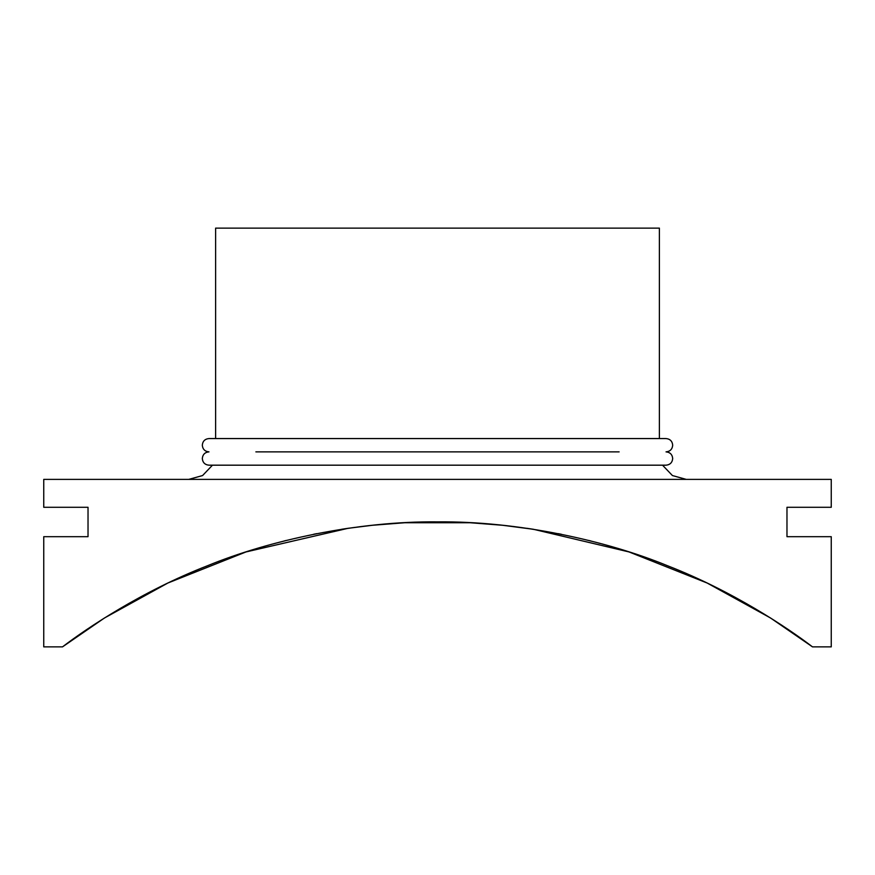<?xml version="1.0" encoding="UTF-8"?>
<svg xmlns="http://www.w3.org/2000/svg" width="875" height="875" viewBox="0 0 875 875"><rect width="100%" height="100%" fill="white"/><g stroke="black" fill="none" stroke-linecap="round" stroke-linejoin="round"><path stroke-width="1.31" d="M619.128 451.872L255.872 451.872M590.822 540.969L588.733 540.444L590.822 540.969M561.389 534.275L558.261 533.652L561.389 534.275M462.088 522.364L437.5 521.872C517.738 520.975 606.55 540.641 667.592 565.775C733.009 591.194 788.211 628.228 812.503 646.877L770.569 618.012L707.131 583.023L629.005 551.939L533.367 529.277L502.72 525.284L470.236 522.736L404.764 522.736L372.28 525.284L348.075 528.303L245.995 551.939L167.869 583.023L104.431 618.012L62.497 646.877C86.789 628.228 141.991 591.194 207.408 565.775C268.45 540.641 357.262 520.975 437.5 521.872L412.912 522.364M316.728 533.652L313.611 534.275L316.739 533.652M286.267 540.444L284.178 540.969L286.267 540.444M812.503 646.877L831.25 646.877L831.25 536.681L786.975 536.681L786.975 507.292L831.25 507.292L831.25 479.38L43.75 479.38L43.75 507.292L88.025 507.292L88.025 536.681L43.75 536.681L43.75 646.877L62.497 646.877M659.378 438.561L659.378 228.123L215.622 228.123L215.622 438.561M341.633 529.277L348.075 528.303M372.28 525.284L380.308 524.497M404.764 522.736L470.236 522.736M494.692 524.497L502.72 525.284M526.925 528.303L533.367 529.277M202.311 445.222C202.705 441.175 204.925 438.955 208.972 438.561L666.028 438.561C670.075 438.955 672.295 441.175 672.689 445.222C672.295 449.258 670.075 451.478 666.028 451.872C670.075 452.266 672.295 454.486 672.689 458.533C672.295 462.569 670.075 464.789 666.028 465.183L208.972 465.183C204.925 464.789 202.705 462.569 202.311 458.533C202.705 454.486 204.925 452.266 208.972 451.872C204.925 451.478 202.705 449.258 202.311 445.222M212.461 465.183L202.584 475.552L188.792 479.38M662.539 465.183L672.416 475.552L686.208 479.38"/></g></svg>
